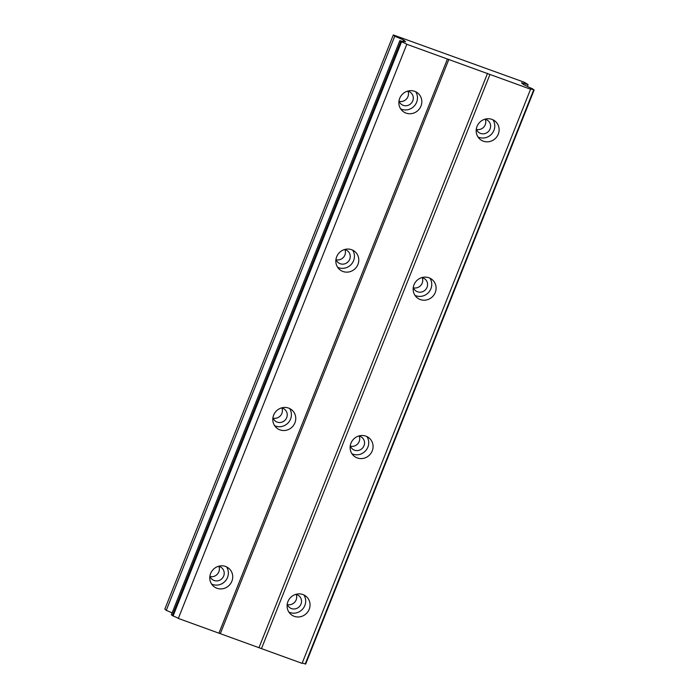 <?xml version="1.0" encoding="UTF-8"?>
<svg xmlns="http://www.w3.org/2000/svg" width="699" height="699" viewBox="0 0 699 699"><rect width="100%" height="100%" fill="white"/><g stroke="black" fill="none" stroke-linecap="round" stroke-linejoin="round"><path stroke-width="1.05" d="M218.411 566.312A7.497 7.156 -48.9 0 1 223.671 576.028A7.497 7.156 -48.9 0 1 209.918 576.046M218.901 566.417A7.497 7.156 -48.9 0 1 210.084 576.518M407.5 91.158A7.497 7.156 -48.9 0 1 412.76 100.866A7.497 7.156 -48.9 0 1 399.007 100.892M407.989 91.254A7.497 7.156 -48.9 0 1 399.173 101.355M344.467 249.543A7.497 7.156 -48.9 0 1 349.727 259.259A7.497 7.156 -48.9 0 1 335.974 259.277M344.957 249.639A7.497 7.156 -48.9 0 1 336.14 259.74M281.444 407.928A7.497 7.156 -48.9 0 1 286.695 417.644A7.497 7.156 -48.9 0 1 272.951 417.661M281.924 408.024A7.497 7.156 -48.9 0 1 273.108 418.133M287.936 601.577A11.787 11.245 131.1 0 0 290.81 614.307A11.787 11.245 131.1 0 0 309.194 609.292A11.787 11.245 131.1 0 0 306.311 596.553A11.787 11.245 131.1 0 0 287.936 601.577M288.897 612.114A11.787 11.245 131.1 0 0 304.843 605.5A11.787 11.245 131.1 0 0 303.882 594.954M477.024 126.414A11.787 11.245 131.1 0 0 479.898 139.153A11.787 11.245 131.1 0 0 498.282 134.138A11.787 11.245 131.1 0 0 495.399 121.399A11.787 11.245 131.1 0 0 477.024 126.414M477.985 136.96A11.787 11.245 131.1 0 0 493.931 130.346A11.787 11.245 131.1 0 0 492.97 119.8M413.991 284.799A11.787 11.245 131.1 0 0 416.875 297.538A11.787 11.245 131.1 0 0 435.25 292.523A11.787 11.245 131.1 0 0 432.366 279.783A11.787 11.245 131.1 0 0 413.991 284.799M414.961 295.345A11.787 11.245 131.1 0 0 430.907 288.731A11.787 11.245 131.1 0 0 429.937 278.185M350.959 443.192A11.787 11.245 131.1 0 0 353.843 455.923A11.787 11.245 131.1 0 0 372.226 450.907A11.787 11.245 131.1 0 0 369.343 438.168A11.787 11.245 131.1 0 0 350.959 443.192M351.929 453.73A11.787 11.245 131.1 0 0 367.875 447.115A11.787 11.245 131.1 0 0 366.905 436.569M210.617 573.503A11.787 11.245 131.1 0 0 213.501 586.243A11.787 11.245 131.1 0 0 231.876 581.227A11.787 11.245 131.1 0 0 229.001 568.488A11.787 11.245 131.1 0 0 210.617 573.503M211.587 584.049A11.787 11.245 131.1 0 0 227.533 577.426A11.787 11.245 131.1 0 0 226.563 566.889M399.706 98.349A11.787 11.245 131.1 0 0 402.589 111.089A11.787 11.245 131.1 0 0 420.964 106.065A11.787 11.245 131.1 0 0 418.089 93.334A11.787 11.245 131.1 0 0 399.706 98.349M400.676 108.887A11.787 11.245 131.1 0 0 416.621 102.272A11.787 11.245 131.1 0 0 415.652 91.726M336.682 256.734A11.787 11.245 131.1 0 0 339.557 269.473A11.787 11.245 131.1 0 0 357.94 264.449A11.787 11.245 131.1 0 0 355.057 251.719A11.787 11.245 131.1 0 0 336.682 256.734M337.643 267.28A11.787 11.245 131.1 0 0 353.589 260.657A11.787 11.245 131.1 0 0 352.628 250.12M273.65 415.119A11.787 11.245 131.1 0 0 276.533 427.858A11.787 11.245 131.1 0 0 294.908 422.843A11.787 11.245 131.1 0 0 292.025 410.103A11.787 11.245 131.1 0 0 273.65 415.119M274.62 425.665A11.787 11.245 131.1 0 0 290.566 419.042A11.787 11.245 131.1 0 0 289.596 408.504M295.721 594.386A7.497 7.156 -48.9 0 1 300.981 604.093A7.497 7.156 -48.9 0 1 287.228 604.119M296.21 594.482A7.497 7.156 -48.9 0 1 287.394 604.583M484.809 119.223A7.497 7.156 -48.9 0 1 490.069 128.939A7.497 7.156 -48.9 0 1 476.316 128.957M485.298 119.328A7.497 7.156 -48.9 0 1 476.482 129.429M421.785 277.608A7.497 7.156 -48.9 0 1 427.037 287.324A7.497 7.156 -48.9 0 1 413.292 287.341M422.266 277.713A7.497 7.156 -48.9 0 1 413.45 287.813M358.753 436.001A7.497 7.156 -48.9 0 1 364.013 445.709A7.497 7.156 -48.9 0 1 350.26 445.726M359.242 436.097A7.497 7.156 -48.9 0 1 350.426 446.198M393.319 34.95L394.752 36.199L403.594 39.983L405.638 41.765L403.428 41.337A5.312 0.55 -158.3 0 1 403.463 41.442A5.312 0.55 -158.3 0 1 400.291 40.725L401.558 41.835A5.312 0.55 -158.3 0 1 406.809 44.282L530.576 89.21A5.312 0.55 -158.3 0 1 530.532 89.096A5.312 0.55 -158.3 0 1 533.713 89.813L532.437 88.703A5.312 0.55 -158.3 0 1 527.212 86.274L523.534 84.562L521.498 82.788L528.112 84.623L524.267 82.246L393.319 34.95L164.833 609.1L166.266 610.349L172.12 612.848M534.167 89.9L305.681 664.05L305.227 663.963A5.312 0.55 -158.3 0 0 302.16 663.185M399.837 40.638L171.351 614.788L173.081 615.985A5.312 0.55 -158.3 0 1 178.324 618.432L302.09 663.36L530.576 89.21M533.713 89.813L305.227 663.963M261.47 648.611L489.955 74.461M487.535 73.343L259.058 647.492M220.395 633.46L448.88 59.31M447.43 59.031L218.944 633.172M178.324 618.432L406.809 44.282M173.081 615.985L401.558 41.835M400.798 41.486L172.321 615.636M403 41.494L403.594 39.983M166.266 610.349L394.752 36.199M527.404 86.405L528.112 84.623"/></g></svg>
